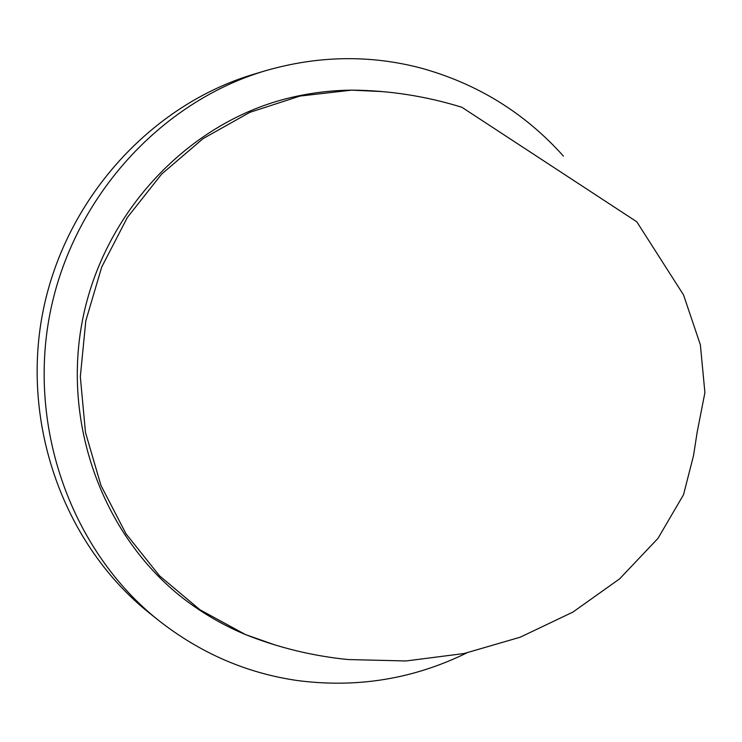 <?xml version="1.0" encoding="UTF-8"?>
<svg xmlns="http://www.w3.org/2000/svg" width="742" height="742" viewBox="0 0 742 742"><rect width="100%" height="100%" fill="white"/><g stroke="black" fill="none" stroke-linecap="round" stroke-linejoin="round"><path stroke-width="1.11" d="M382.779 91.609L351.634 90.144C330.821 90.366 310.249 92.917 289.937 97.796C189.423 121.716 103.676 211.229 82.473 320.256C61.187 429.256 107.043 544.424 191.213 604.331C208.214 616.481 226.319 626.573 245.537 634.596L274.939 644.928M563.438 156.117C524.863 113.007 477.366 83.66 420.964 68.069C369.906 54.695 318.086 55.576 265.515 70.722C160.226 101.858 72.456 198.272 49.899 313.903C27.389 429.544 72.521 551.862 158.417 620.256C200.238 653.118 246.557 673.207 297.375 680.535C356.921 688.27 413.331 679.088 466.616 652.988M265.515 70.722L254.478 74.014C151.006 104.622 64.888 199.162 42.776 312.512C20.702 425.88 65.018 545.843 149.43 613.068L158.417 620.256M351.634 90.144L300.037 96.052L249.859 112.33L203.095 138.606L161.673 174.055L127.383 217.425L101.71 267.037L85.794 320.896L80.322 376.797L85.478 432.419L100.977 485.491L126.057 533.906L159.53 575.82L199.923 609.748L245.537 634.596C278.231 647.599 312.326 655.919 347.812 659.536L405.976 660.964L463.991 653.535L520.244 637.192L572.88 612.104L619.7 578.788L657.968 538.377L683.512 494.738L693.538 455.532L697.146 432.28L704.9 392.62L700.365 344.761L683.53 294.917L636.794 221.793L461.895 107.275C425.713 96.098 388.966 90.394 351.634 90.144"/></g></svg>

